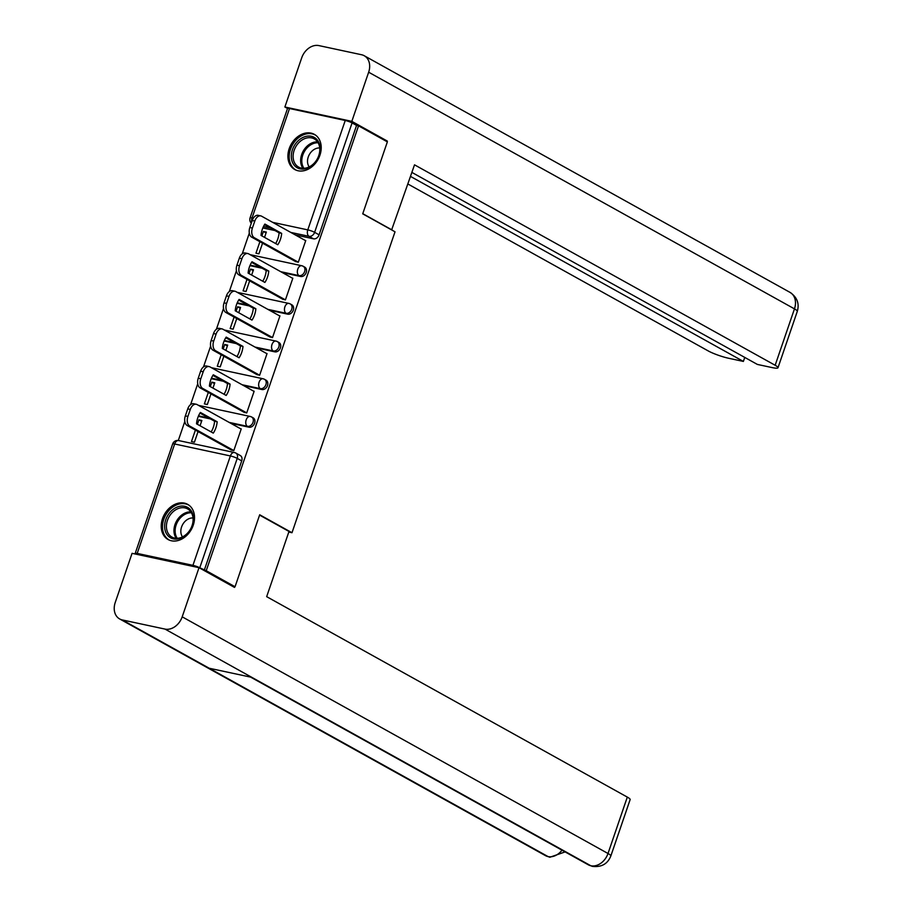 <?xml version="1.0" encoding="UTF-8"?>
<svg xmlns="http://www.w3.org/2000/svg" width="912" height="912" viewBox="0 0 912 912"><rect width="100%" height="100%" fill="white"/><g stroke="black" fill="none" stroke-linecap="round" stroke-linejoin="round"><path stroke-width="1.37" d="M282.355 272.585L300.618 276.496A5.164 3.956 -60.9 0 0 306.215 272.506A5.164 3.956 -60.9 0 0 304.779 267.159L303.183 266.27A5.164 3.956 119.1 0 1 304.619 271.628A5.164 3.956 119.1 0 1 299.022 275.606L280.771 271.696M269.462 310.262L287.725 314.173A5.164 3.956 -60.9 0 0 293.311 310.183A5.164 3.956 -60.9 0 0 291.886 304.836L290.29 303.947A5.164 3.956 119.1 0 1 291.715 309.305A5.164 3.956 119.1 0 1 286.129 313.283L267.866 309.373M256.557 347.939L274.82 351.85A5.164 3.956 -60.9 0 0 280.417 347.86A5.164 3.956 -60.9 0 0 278.981 342.513L277.385 341.624A5.164 3.956 119.1 0 1 278.821 346.982A5.164 3.956 119.1 0 1 273.224 350.96L254.972 347.05M243.664 385.616L261.915 389.527A5.164 3.956 -60.9 0 0 267.512 385.537A5.164 3.956 -60.9 0 0 266.076 380.19L264.491 379.301A5.164 3.956 119.1 0 1 265.916 384.659A5.164 3.956 119.1 0 1 260.33 388.637L242.068 384.727M230.759 423.293L249.022 427.204A5.164 3.956 -60.9 0 0 254.608 423.214A5.164 3.956 -60.9 0 0 253.183 417.856L251.587 416.978A5.164 3.956 119.1 0 1 253.023 422.336A5.164 3.956 119.1 0 1 247.426 426.314L229.174 422.404M162.518 518.654A20.132 15.436 -60.9 0 0 168.104 539.539A20.132 15.436 -60.9 0 0 193.241 525.232A20.132 15.436 -60.9 0 0 187.655 504.347A20.132 15.436 -60.9 0 0 162.518 518.654M289.207 148.645A20.132 15.436 -60.9 0 0 294.781 169.529A20.132 15.436 -60.9 0 0 319.918 155.234A20.132 15.436 -60.9 0 0 314.344 134.349A20.132 15.436 -60.9 0 0 289.207 148.645M249.318 233.096L242.204 253.878M236.413 270.773L229.3 291.555M223.52 308.45L216.406 329.221M210.615 346.127L203.501 366.898M197.722 383.804L190.608 404.575M184.817 421.481L178.307 440.496M411.916 172.425L757.359 364.424L772.031 367.57A15.481 2.269 -161.1 0 0 777.993 367.753A15.481 2.269 -161.1 0 0 775.154 365.267L794.466 308.872L368.653 72.208A15.869 12.164 -60.9 0 0 364.253 55.746A15.869 12.164 -60.9 0 0 361.631 54.754L318.904 45.6A15.869 12.164 -60.9 0 0 301.701 57.855L284.875 107L287.531 108.482A5.164 0.752 18.9 0 1 289.514 108.528L345.249 120.475A5.164 0.752 18.9 0 1 352.078 122.926L356.569 125.423L319.109 234.829A5.164 3.956 119.1 0 1 313.523 238.819L295.26 234.908M275.014 230.565L262.827 227.954M235.045 586.747L259.692 514.767L291.988 532.722L395.021 231.796L362.714 213.841L387.361 141.873L358.541 125.845L206.226 570.718L235.045 586.747L232.229 586.131M356.569 125.423L358.541 125.845M206.226 570.718L199.762 567.8A5.164 0.752 -161.1 0 0 192.934 565.349L137.199 553.402A5.164 0.752 -161.1 0 0 135.215 553.345A5.164 0.752 -161.1 0 0 136.162 554.165L136.264 554.234M230.918 449.833L233.803 450.642L241.247 428.902L240.631 428.777M200.047 425.767L201.871 420.466L198.907 419.828L201.575 421.31M208.301 392.422L204.368 403.891L207.32 404.529L210.957 393.893M243.812 412.156L246.707 412.965L254.152 391.225L253.536 391.1M212.952 388.09L214.765 382.789L211.812 382.151L214.48 383.633M221.194 354.745L217.273 366.214L220.225 366.852L223.862 356.216M256.717 374.479L259.612 375.288L267.045 353.548L266.429 353.423M225.845 350.413L227.669 345.112L224.717 344.474L227.373 345.956M234.099 317.068L230.166 328.537L233.119 329.175L236.767 318.539M269.61 336.802L272.506 337.611L279.95 315.883L279.334 315.746M238.75 312.736L240.563 307.435L237.61 306.797L240.278 308.279M246.992 279.391L243.071 290.86L246.023 291.498L249.66 280.862M282.515 299.125L285.41 299.934L292.843 278.206L292.228 278.069M251.644 275.059L253.468 269.758L250.515 269.12L253.171 270.602M259.897 241.714L255.964 253.183L258.917 253.821L262.565 243.196M295.408 261.448L298.304 262.257L305.748 240.529L305.132 240.392M262.12 268.242L249.922 265.631M249.215 305.919L237.029 303.308M236.322 343.596L224.124 340.985M223.417 381.273L211.231 378.662M210.524 418.95L198.326 416.339M288.796 532.038L291.988 532.722M195.396 430.088L191.474 441.568L194.427 442.206L198.064 431.57M264.548 237.382L266.361 232.081L263.408 231.454L266.076 232.925M263.408 231.454L261.881 235.9M250.515 269.12L248.987 273.577M237.61 306.797L236.083 311.254M224.717 344.474L223.189 348.931M211.812 382.151L210.284 386.608M198.907 419.828L197.391 424.285M204.254 570.296L241.714 460.891A5.164 3.956 -60.9 0 0 240.278 455.533L235.798 453.047A5.164 3.956 119.1 0 1 237.223 458.394L199.762 567.8M217.17 421.777A16.131 10.089 -77.9 0 1 213.294 433.12L196.513 423.806A16.131 10.089 -77.9 0 1 200.401 412.452L217.17 421.777L214.616 421.23A16.131 10.089 -77.9 0 1 211.151 431.935M214.616 421.23L199.979 413.09M231.477 450.14L187.211 425.539A7.741 4.845 -77.9 0 1 185.341 415.883L187.747 408.872A7.741 4.845 -77.9 0 1 193.709 403.72L196.274 404.267A7.741 4.845 102.1 0 0 190.3 409.42L187.906 416.431A7.741 4.845 102.1 0 0 189.764 426.086L187.211 425.539M241.19 429.085L197.129 404.597A7.741 4.845 102.1 0 0 196.274 404.267M233.825 450.574L189.764 426.086M230.075 384.1A16.131 10.089 -77.9 0 1 226.187 395.455L209.418 386.129A16.131 10.089 -77.9 0 1 213.294 374.775L230.075 384.1L227.51 383.553A16.131 10.089 -77.9 0 1 224.044 394.258M227.51 383.553L212.884 375.413M244.37 412.463L200.104 387.862A7.741 4.845 -77.9 0 1 198.246 378.206L200.64 371.195A7.741 4.845 -77.9 0 1 206.614 366.043L209.167 366.59A7.741 4.845 102.1 0 0 203.205 371.754L200.8 378.754A7.741 4.845 102.1 0 0 202.669 388.409L200.104 387.862M254.095 391.408L210.022 366.92A7.741 4.845 102.1 0 0 209.167 366.59M246.73 412.908L202.669 388.409M242.98 346.423A16.131 10.089 -77.9 0 1 239.092 357.778L222.311 348.452A16.131 10.089 -77.9 0 1 226.199 337.098L242.98 346.423L240.415 345.876A16.131 10.089 -77.9 0 1 236.949 356.581M240.415 345.876L225.777 337.736M257.275 374.786L213.009 350.185A7.741 4.845 -77.9 0 1 211.139 340.529L213.545 333.518A7.741 4.845 -77.9 0 1 219.507 328.366L222.072 328.913A7.741 4.845 102.1 0 0 216.098 334.077L213.704 341.077A7.741 4.845 102.1 0 0 215.563 350.732L213.009 350.185M266.988 353.731L222.927 329.243A7.741 4.845 102.1 0 0 222.072 328.913M259.624 375.231L215.563 350.732M259.578 515.098L289.001 531.445L266.669 596.665L627.308 797.099A15.481 2.269 18.9 0 1 630.146 799.585L610.835 855.98A15.481 2.269 18.9 0 0 608.008 853.495L627.308 797.099M122.265 619.932L209.167 668.222L251.894 677.388L164.992 629.086L122.265 619.932A15.869 12.164 -60.9 0 1 119.643 618.94A15.869 12.164 -60.9 0 1 115.243 602.479L132.069 553.333L199.021 567.686L234.498 587.408L234.749 586.678M164.992 629.086A15.869 12.164 -60.9 0 0 182.195 616.831L199.021 567.686M250.595 677.103L588.286 864.793A15.869 12.164 -60.9 0 0 590.805 865.75L592.526 866.4C601.578 867.346 607.688 863.869 610.835 855.98M119.643 618.94L545.444 855.616A15.869 12.164 -60.9 0 0 548.078 856.596L549.845 857.246M391.647 229.915L414.527 164.833L775.154 365.267M362.771 213.682L392.194 230.041M407.949 184.03L708.202 350.915A15.481 2.269 -161.1 0 0 728.711 358.279L743.383 361.426L410.548 176.438M368.653 72.208L351.827 121.353L387.315 141.075L387.098 141.725M284.875 107L351.827 121.353M744.751 357.413L743.383 361.426M385.081 140.596L387.315 141.075M173.462 538.889A17.419 13.349 119.1 0 1 165.745 519.737A17.419 13.349 119.1 0 1 184.623 506.285A17.419 13.349 119.1 0 1 192.329 525.437A17.419 13.349 119.1 0 1 173.462 538.889M184.931 507.893A16.131 12.369 -60.9 0 0 168.127 518.643A16.131 12.369 -60.9 0 0 171.935 537.088A16.131 12.369 -60.9 0 0 174.602 538.08A16.131 12.369 -60.9 0 0 191.395 527.341A16.131 12.369 -60.9 0 0 187.598 508.896A16.131 12.369 -60.9 0 0 184.931 507.893M193.036 517.982A11.48 8.801 -60.9 0 0 182.639 524.594A11.48 8.801 -60.9 0 0 182.514 536.906M189.172 505.351A19.996 15.333 -60.9 0 0 188.761 505.111A19.996 15.333 -60.9 0 0 185.444 503.869A19.996 15.333 -60.9 0 0 164.616 517.195A19.996 15.333 -60.9 0 0 169.324 540.064A19.996 15.333 -60.9 0 0 169.757 540.292M300.139 168.88A17.419 13.349 119.1 0 1 292.433 149.739A17.419 13.349 119.1 0 1 311.3 136.276A17.419 13.349 119.1 0 1 319.018 155.428A17.419 13.349 119.1 0 1 300.139 168.88M311.619 137.894A16.131 12.369 -60.9 0 0 294.815 148.633A16.131 12.369 -60.9 0 0 298.612 167.078A16.131 12.369 -60.9 0 0 301.279 168.082A16.131 12.369 -60.9 0 0 318.083 157.331A16.131 12.369 -60.9 0 0 314.275 138.886A16.131 12.369 -60.9 0 0 311.619 137.894M319.713 147.972A11.48 8.801 -60.9 0 0 309.328 154.584A11.48 8.801 -60.9 0 0 309.191 166.896M315.86 135.352A19.996 15.333 -60.9 0 0 315.438 135.101A19.996 15.333 -60.9 0 0 312.132 133.87A19.996 15.333 -60.9 0 0 291.293 147.185A19.996 15.333 -60.9 0 0 296.001 170.065A19.996 15.333 -60.9 0 0 296.434 170.293M255.873 308.746A16.131 10.089 -77.9 0 1 251.986 320.101L235.216 310.775A16.131 10.089 -77.9 0 1 239.104 299.421L255.873 308.746L253.319 308.199A16.131 10.089 -77.9 0 1 249.842 318.904M253.319 308.199L238.682 300.059M270.169 337.109L225.902 312.508A7.741 4.845 -77.9 0 1 224.044 302.852L226.438 295.841A7.741 4.845 -77.9 0 1 232.412 290.689L234.965 291.236A7.741 4.845 102.1 0 0 229.003 296.4L226.598 303.4A7.741 4.845 102.1 0 0 228.467 313.055L225.902 312.508M279.893 316.054L235.82 291.566A7.741 4.845 102.1 0 0 234.965 291.236M272.528 337.554L228.467 313.055M268.778 271.069A16.131 10.089 -77.9 0 1 264.89 282.424L248.11 273.098A16.131 10.089 -77.9 0 1 251.997 261.744L268.778 271.069L266.213 270.522A16.131 10.089 -77.9 0 1 262.747 281.227M266.213 270.522L251.587 262.382M283.073 299.432L238.807 274.831A7.741 4.845 -77.9 0 1 236.938 265.175L239.343 258.164A7.741 4.845 -77.9 0 1 245.305 253.012L247.87 253.559A7.741 4.845 102.1 0 0 241.897 258.723L239.503 265.723A7.741 4.845 102.1 0 0 241.361 275.378L238.807 274.831M292.786 278.377L248.725 253.889A7.741 4.845 102.1 0 0 247.87 253.559M285.433 299.877L241.361 275.378M281.671 233.392A16.131 10.089 -77.9 0 1 277.784 244.747L261.014 235.421A16.131 10.089 -77.9 0 1 264.902 224.067L281.671 233.392L279.118 232.845A16.131 10.089 -77.9 0 1 275.641 243.55M279.118 232.845L264.48 224.705M295.967 261.755L251.701 237.154A7.741 4.845 -77.9 0 1 249.842 227.498L252.236 220.499A7.741 4.845 -77.9 0 1 258.21 215.335L260.764 215.882A7.741 4.845 102.1 0 0 254.801 221.046L252.396 228.046A7.741 4.845 102.1 0 0 254.266 237.701L251.701 237.154M305.691 240.7L261.63 216.212A7.741 4.845 102.1 0 0 260.764 215.882M298.327 262.2L254.266 237.701M300.618 276.496L299.022 275.606A5.164 3.226 -77.9 0 1 297.779 269.165A5.164 3.226 102.1 0 1 301.758 265.734A5.164 3.226 102.1 0 1 302.328 265.951A5.164 3.956 119.1 0 1 303.183 266.27A5.164 5.164 0 0 0 301.758 265.734L250.127 254.665M287.725 314.173L286.129 313.283A5.164 3.226 -77.9 0 1 284.886 306.842A5.164 3.226 102.1 0 1 288.865 303.411A5.164 3.226 102.1 0 1 289.435 303.628A5.164 3.956 119.1 0 1 290.29 303.947A5.164 5.164 0 0 0 288.865 303.411L237.223 292.342M274.82 351.85L273.224 350.96A5.164 3.226 -77.9 0 1 271.981 344.519A5.164 3.226 102.1 0 1 275.96 341.088A5.164 3.226 102.1 0 1 276.53 341.305A5.164 3.956 119.1 0 1 277.385 341.624A5.164 5.164 0 0 0 275.96 341.088L224.329 330.019M261.915 389.527L260.33 388.637A5.164 3.226 -77.9 0 1 259.088 382.196A5.164 3.226 102.1 0 1 263.066 378.765A5.164 3.226 102.1 0 1 263.636 378.982A5.164 3.956 119.1 0 1 264.491 379.301A5.164 5.164 0 0 0 263.066 378.765L211.424 367.696M249.022 427.204L247.426 426.314A5.164 3.226 -77.9 0 1 246.183 419.873A5.164 3.226 102.1 0 1 250.162 416.442A5.164 3.226 102.1 0 1 250.732 416.659A5.164 3.956 119.1 0 1 251.587 416.978A5.164 5.164 0 0 0 250.162 416.442L198.52 405.373M313.523 238.819L309.031 236.322L290.768 232.412M270.533 228.068L263.454 226.552M289.514 108.528L252.054 217.934L253.319 218.207M272.688 222.357L307.789 229.881L345.249 120.475M192.934 565.349L230.383 455.943L174.659 443.996L137.199 553.402M260.524 267.353L250.139 265.13M247.631 305.03L237.234 302.807M234.726 342.707L224.341 340.484M221.833 380.384L211.436 378.161M208.928 418.061L198.542 415.838M234.943 452.728A5.164 3.956 119.1 0 1 235.798 453.047A5.164 5.164 0 0 0 234.361 452.512L178.638 440.564A5.164 5.164 0 0 0 172.676 443.939L135.215 553.345M241.714 460.891L237.223 458.394A5.164 0.752 18.9 0 0 230.383 455.943A5.164 3.226 -77.9 0 1 234.361 452.512M319.109 234.829L314.617 232.343A5.164 3.956 119.1 0 1 309.031 236.322A5.164 3.226 102.1 0 1 307.789 229.881A5.164 0.752 18.9 0 1 314.617 232.343L352.078 122.926M251.758 221.912A5.164 3.226 102.1 0 1 252.054 217.934A5.164 0.752 -161.1 0 0 250.07 217.877A5.164 5.164 0 0 0 251.313 223.201M172.676 443.939A5.164 0.752 -161.1 0 1 174.659 443.996A5.164 3.226 -77.9 0 1 178.638 440.564M190.3 409.42L187.747 408.872M187.906 416.431L185.341 415.883M203.205 371.754L200.64 371.195M200.8 378.754L198.246 378.206M216.098 334.077L213.545 333.518M213.704 341.077L211.139 340.529M182.195 616.831L608.008 853.495A15.869 12.164 -60.9 0 1 590.805 865.75L251.894 677.388M562.009 850.189A15.869 12.164 -60.9 0 1 548.078 856.596L209.167 668.222M777.993 367.753L797.305 311.357A15.481 2.269 18.9 0 0 794.466 308.872A15.869 12.164 -60.9 0 0 790.066 292.41L364.253 55.746M176.198 538.297A16.131 12.369 119.1 0 1 176.506 521.174A16.131 12.369 119.1 0 1 190.882 511.871M191.452 512.772A15.595 11.959 -60.9 0 0 177.578 521.767A15.595 11.959 -60.9 0 0 177.259 538.308M302.875 168.298A16.131 12.369 119.1 0 1 303.183 151.175A16.131 12.369 119.1 0 1 317.558 141.873M318.128 142.774A15.595 11.959 -60.9 0 0 304.255 151.768A15.595 11.959 -60.9 0 0 303.935 168.298M229.003 296.4L226.438 295.841M226.598 303.4L224.044 302.852M241.897 258.723L239.343 258.164M239.503 265.723L236.938 265.175M254.801 221.046L252.236 220.499M252.396 228.046L249.842 227.498M287.531 108.471L250.07 217.877M592.458 866.389L588.286 864.793M549.788 857.234L545.444 855.616M549.845 857.257L565.109 851.911M797.305 311.357C799.55 303.593 797.145 297.266 790.066 292.41"/></g></svg>
